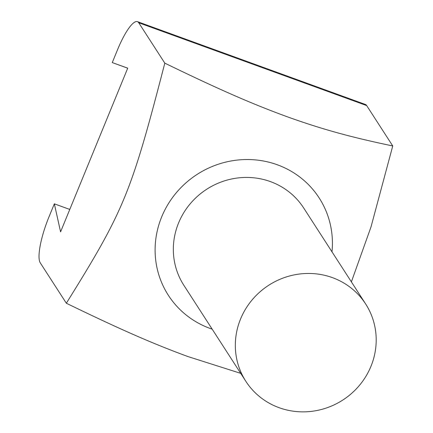 <?xml version="1.0" encoding="UTF-8"?>
<svg xmlns="http://www.w3.org/2000/svg" width="433" height="433" viewBox="0 0 433 433"><rect width="100%" height="100%" fill="white"/><g stroke="black" fill="none" stroke-linecap="round" stroke-linejoin="round"><path stroke-width="0.65" d="M331.992 251.833A89.75 85.983 147.2 0 0 277.337 164.784A89.75 85.983 147.2 0 0 161.709 216.819A89.75 85.983 147.2 0 0 210.2 328.479A89.75 85.983 147.2 0 0 212.186 329.177M351.385 281.872L371.027 226.865L392.742 145.953C347.19 136.46 318.834 128.108 286.494 116.504C253.911 104.521 222.259 91.071 164.805 63.142C131.08 193.497 124.201 210.27 66.341 303.235C123.789 331.158 155.442 344.614 188.025 356.592L240.699 373.343M370.951 366.345A71.299 68.311 147.2 0 0 365.663 303.988A71.299 68.311 147.2 0 0 299.934 273.97A71.299 68.311 147.2 0 0 240.569 318.975A71.299 68.311 147.2 0 0 245.857 381.332A71.299 68.311 147.2 0 0 311.581 411.35A71.299 68.311 147.2 0 0 370.951 366.345M245.857 381.332L183.863 285.304A71.299 68.311 -32.8 0 1 178.58 222.946A71.299 68.311 -32.8 0 1 237.944 177.941A71.299 68.311 -32.8 0 1 303.668 207.959L365.663 303.988M164.805 63.142L138.739 22.765A39.89 9.245 -70 0 0 137.44 21.65L365.376 104.456A39.89 9.245 110 0 1 366.675 105.571L392.742 145.953M66.341 303.235L40.269 262.853A39.89 9.245 -70 0 1 48.989 216.873L54.342 203.829L60.582 231.861L127.724 68.16L112.271 62.579L127.708 68.192M137.44 21.65A39.89 9.245 -70 0 0 117.619 49.541L112.271 62.579M54.342 203.829L69.778 209.442M366.675 105.571L138.739 22.765"/></g></svg>
